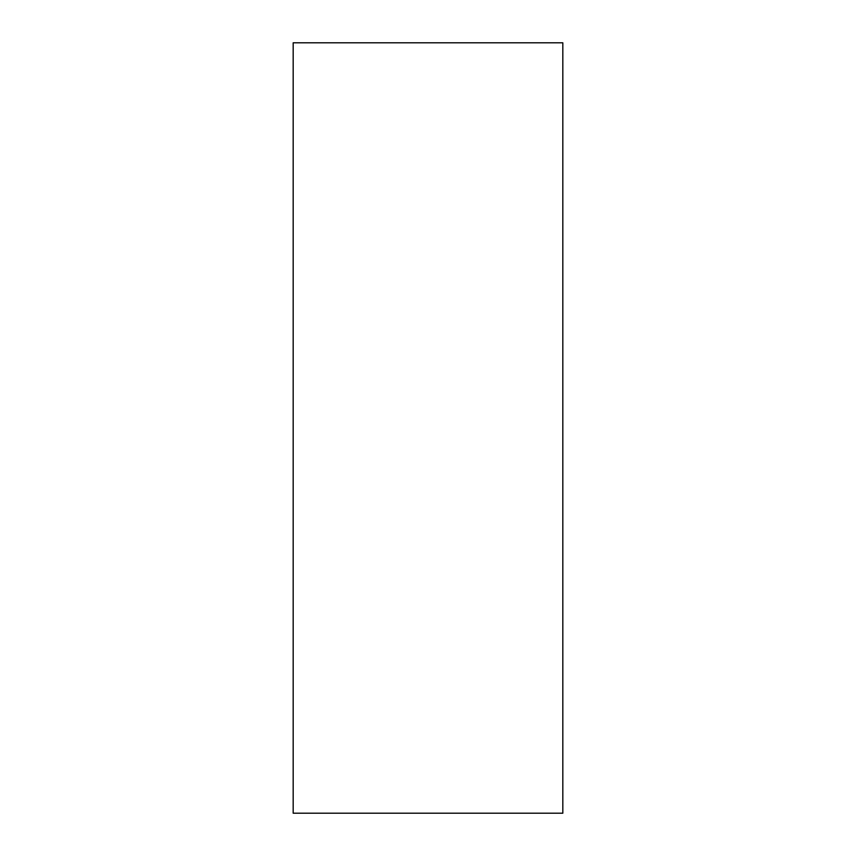 <?xml version="1.0" encoding="UTF-8"?>
<svg xmlns="http://www.w3.org/2000/svg" width="856" height="856" viewBox="0 0 856 856"><rect width="100%" height="100%" fill="white"/><g stroke="black" fill="none" stroke-linecap="round" stroke-linejoin="round"><path stroke-width="1.28" d="M293.18 42.8L293.18 813.2L562.82 813.2L562.82 42.8L293.18 42.8"/></g></svg>

